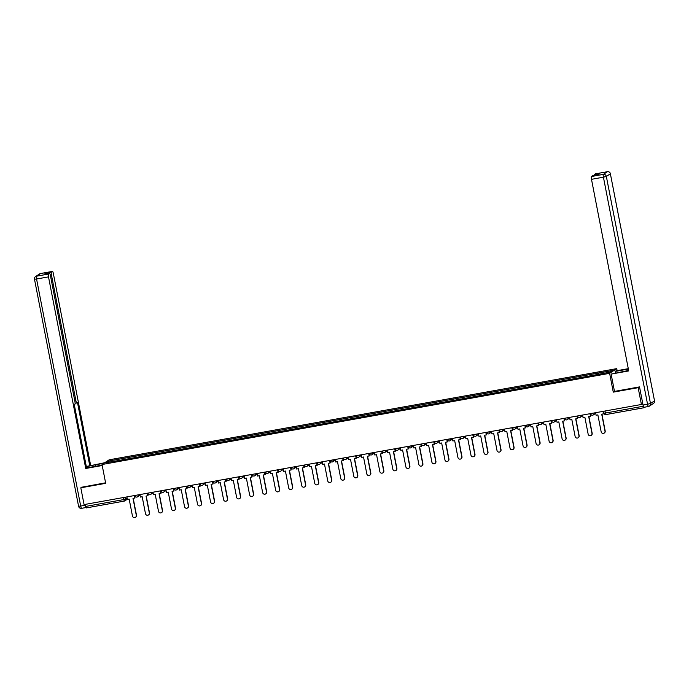 <?xml version="1.0" encoding="UTF-8"?>
<svg xmlns="http://www.w3.org/2000/svg" width="689" height="689" viewBox="0 0 689 689"><rect width="100%" height="100%" fill="white"/><g stroke="black" fill="none" stroke-linecap="round" stroke-linejoin="round"><path stroke-width="1.03" d="M617.137 370.673L616.741 368.632L109.138 459.821L102.024 464.515L609.627 373.326L613.279 392.144L638.152 387.683L641.416 404.477L84.075 504.598L80.811 487.803L105.684 483.334L102.024 464.515M127.336 499.232L124.881 500.851A1.722 1.688 -123.4 0 1 124.261 501.092L86.435 507.896L85.841 506.389L123.65 499.594L127.12 498.104M85.445 504.357L85.841 506.389M81.931 487.071L80.811 487.803M641.416 404.477L642.682 403.642L643.776 407.776L644.697 407.173M638.152 387.683L639.271 386.942M643.776 407.776L605.967 414.563L605.381 413.055L643.19 406.26M598.715 374.153L598.689 373.007L612.71 370.493L610.316 372.069L595.959 374.807L119.74 460.355L106.054 462.655L108.449 461.079L122.47 458.564L122.496 459.864M598.689 373.007L122.47 458.564M616.741 368.632L609.627 373.326M614.476 391.361L613.279 392.144M123.073 459.761L122.797 458.34M109.491 462.043L108.449 461.079M595.597 412.711L596.088 415.226L597.88 414.907L601.161 431.788A1.981 1.946 -123.4 0 0 604.175 433.097A1.981 1.946 -123.4 0 0 605.002 431.099L605.192 430.978A1.981 1.946 56.6 0 1 604.27 433.036M605.002 431.099L601.721 414.218L603.702 413.77L603.228 411.333M603.03 411.376L603.512 413.891M605.192 430.978L601.928 414.184M615.449 372.913L615.165 371.431L616 370.871L628.29 368.667M615.165 371.431L627.016 369.295A9.698 0.741 -11 0 1 628.368 369.063M648.401 406.501L643.965 407.294A2.584 0.474 -100.2 0 1 643.931 407.311A2.584 0.474 -100.2 0 1 643.052 405.046L639.521 386.899L614.485 391.395L611.117 374.093L623.812 371.414A9.698 0.741 -11 0 0 628.635 370.441M611.117 374.093L628.73 370.932L591.489 179.329A2.584 0.474 -100.2 0 1 591.42 176.513L592.506 175.798A2.584 0.474 -100.2 0 1 592.54 175.79A2.584 0.474 -100.2 0 1 592.574 175.79M594.211 175.488A2.584 0.474 -100.2 0 1 594.366 174.567L595.451 173.861A2.584 0.474 -100.2 0 1 595.485 173.843A2.584 0.474 -100.2 0 1 595.52 173.843M592.506 175.798L597.845 174.842L599.706 173.611L594.366 174.567M102.144 465.127L92.343 466.884A9.698 0.741 -11 0 1 86.547 467.736M95.831 466.264L95.538 464.774A9.698 0.741 -11 0 0 86.366 466.832M95.538 464.774L103.901 463.275M104.745 462.724L89.785 465.807L77.478 402.505L76.806 402.944A2.584 0.474 79.8 0 1 76.772 402.962A2.584 0.474 79.8 0 1 75.893 400.697L51.442 274.928L50.331 275.126M86.289 466.436L89.785 465.807M90.621 465.256L53.38 273.654A2.584 0.474 79.8 0 0 52.493 271.388A2.584 0.474 79.8 0 0 52.459 271.406L40.522 273.55L36.5 276.203L48.428 274.058L49.513 273.344A2.584 0.474 79.8 0 1 49.548 273.335A2.584 0.474 79.8 0 1 50.435 275.6L74.877 401.36A2.584 0.474 79.8 0 1 74.946 404.176L74.274 404.615L86.581 467.917L85.737 468.477L48.497 276.875L36.56 279.019L80.699 506.07L85.203 505.261L85.04 504.426M102.213 465.514L85.737 468.477M52.459 271.406L51.382 272.121A2.584 0.474 79.8 0 0 51.442 274.928M86.142 507.492L86.125 507.509A2.584 0.474 79.8 0 1 86.091 507.526L81.578 508.336A2.584 0.474 -100.2 0 1 80.699 506.07L78.624 506.234M45.879 273.989A2.584 0.474 -100.2 0 1 46.034 273.077L44.174 274.308A2.584 0.474 -100.2 0 1 44.208 274.291A2.584 0.474 -100.2 0 1 44.242 274.291L49.548 273.335M48.428 274.058A2.584 0.474 79.8 0 0 48.497 276.875M81.698 487.218L105.581 482.817M85.203 505.261A2.584 0.474 79.8 0 0 86.091 507.526M582.575 415.045L583.066 417.568L584.866 417.241L588.148 434.13A1.981 1.946 -123.4 0 0 591.153 435.439A1.981 1.946 -123.4 0 0 591.98 433.433L592.17 433.312A1.981 1.946 56.6 0 1 591.248 435.37M591.98 433.433L588.699 416.552L590.68 416.113L590.206 413.676M590.008 413.71L590.499 416.234M592.17 433.312L588.906 416.518M569.562 417.388L570.053 419.902L571.844 419.584L575.126 436.464A1.981 1.946 -123.4 0 0 578.14 437.773A1.981 1.946 -123.4 0 0 578.967 435.775L579.148 435.655A1.981 1.946 56.6 0 1 578.226 437.713M578.967 435.775L575.685 418.895L577.666 418.447L577.193 416.018M576.986 416.053L577.477 418.576M579.148 435.655L575.883 418.86M556.54 419.722L557.031 422.245L558.822 421.926L562.103 438.807A1.981 1.946 -123.4 0 0 565.118 440.116A1.981 1.946 -123.4 0 0 565.945 438.118L566.125 437.989A1.981 1.946 56.6 0 1 565.204 440.056M565.945 438.118L562.663 421.237L564.644 420.79L564.17 418.352M563.964 418.387L564.455 420.91M566.125 437.989L562.861 421.194M543.518 422.064L544.009 424.588L545.8 424.26L549.081 441.141A1.981 1.946 -123.4 0 0 552.096 442.459A1.981 1.946 -123.4 0 0 552.923 440.452L553.112 440.331A1.981 1.946 56.6 0 1 552.19 442.39M552.923 440.452L549.641 423.571L551.622 423.132L551.148 420.695M550.95 420.729L551.441 423.253M553.112 440.331L549.848 423.537M530.504 424.398L530.986 426.922L532.786 426.603L536.068 443.483A1.981 1.946 -123.4 0 0 539.074 444.793A1.981 1.946 -123.4 0 0 539.909 442.794L540.09 442.674A1.981 1.946 56.6 0 1 539.168 444.732M539.909 442.794L536.628 425.914L538.6 425.466L538.126 423.029M537.928 423.072L538.419 425.587M540.09 442.674L536.826 425.871M517.482 426.741L517.973 429.264L519.764 428.937L523.046 445.817A1.981 1.946 -123.4 0 0 526.06 447.135A1.981 1.946 -123.4 0 0 526.887 445.128L527.068 445.008A1.981 1.946 56.6 0 1 526.146 447.066M526.887 445.128L523.606 428.248L525.586 427.809L525.113 425.371M524.906 425.406L525.397 427.929M527.068 445.008L523.804 428.213M504.46 429.083L504.951 431.598L506.742 431.28L510.024 448.16A1.981 1.946 -123.4 0 0 513.038 449.469A1.981 1.946 -123.4 0 0 513.865 447.471L514.054 447.35A1.981 1.946 56.6 0 1 513.124 449.409M513.865 447.471L510.583 430.591L512.564 430.143L512.091 427.714M511.893 427.748L512.375 430.263M514.054 447.35L510.782 430.556M491.438 431.417L491.929 433.941L493.729 433.614L497.01 450.503A1.981 1.946 -123.4 0 0 500.016 451.812A1.981 1.946 -123.4 0 0 500.843 449.805L501.032 449.684A1.981 1.946 56.6 0 1 500.111 451.743M500.843 449.805L497.561 432.925L499.542 432.485L499.069 430.048M498.87 430.082L499.361 432.606M501.032 449.684L497.768 432.89M478.424 433.76L478.915 436.275L480.707 435.956L483.988 452.837A1.981 1.946 -123.4 0 0 487.002 454.146A1.981 1.946 -123.4 0 0 487.829 452.148L488.01 452.027A1.981 1.946 56.6 0 1 487.089 454.085M487.829 452.148L484.548 435.267L486.52 434.819L486.046 432.391M485.848 432.425L486.339 434.948M488.01 452.027L484.746 435.233M465.402 436.094L465.893 438.617L467.685 438.299L470.966 455.179A1.981 1.946 -123.4 0 0 473.98 456.488A1.981 1.946 -123.4 0 0 474.807 454.49L474.988 454.361A1.981 1.946 56.6 0 1 474.066 456.428M474.807 454.49L471.526 437.61L473.507 437.162L473.033 434.725M472.826 434.759L473.317 437.282M474.988 454.361L471.724 437.567M452.38 438.437L452.871 440.96L454.662 440.633L457.944 457.513A1.981 1.946 -123.4 0 0 460.958 458.831A1.981 1.946 -123.4 0 0 461.785 456.824L461.974 456.704A1.981 1.946 56.6 0 1 461.053 458.762M461.785 456.824L458.504 439.944L460.485 439.504L460.011 437.067M459.813 437.102L460.304 439.625M461.974 456.704L458.71 439.909M439.358 440.779L439.849 443.294L441.649 442.975L444.93 459.856A1.981 1.946 -123.4 0 0 447.936 461.165A1.981 1.946 -123.4 0 0 448.763 459.167L448.952 459.046A1.981 1.946 56.6 0 1 448.031 461.105M448.763 459.167L445.482 442.286L447.462 441.838L446.989 439.401M446.791 439.444L447.282 441.959M448.952 459.046L445.688 442.243M426.345 443.113L426.836 445.637L428.627 445.309L431.908 462.19A1.981 1.946 -123.4 0 0 434.923 463.508A1.981 1.946 -123.4 0 0 435.749 461.501L435.93 461.38A1.981 1.946 56.6 0 1 435.009 463.439M435.749 461.501L432.468 444.62L434.449 444.181L433.975 441.744M433.769 441.778L434.259 444.302M435.93 461.38L432.666 444.586M413.322 445.456L413.813 447.971L415.605 447.652L418.886 464.532A1.981 1.946 -123.4 0 0 421.901 465.842A1.981 1.946 -123.4 0 0 422.727 463.843L422.908 463.723A1.981 1.946 56.6 0 1 421.987 465.781M422.727 463.843L419.446 446.963L421.427 446.515L420.953 444.086M420.746 444.121L421.237 446.636M422.908 463.723L419.644 446.928M400.3 447.79L400.791 450.313L402.591 449.995L405.873 466.875A1.981 1.946 -123.4 0 0 408.878 468.184A1.981 1.946 -123.4 0 0 409.705 466.186L409.895 466.057A1.981 1.946 56.6 0 1 408.973 468.115M409.705 466.186L406.424 449.297L408.405 448.858L407.931 446.42M407.733 446.455L408.224 448.978M409.895 466.057L406.631 449.262M387.287 450.132L387.769 452.656L389.569 452.329L392.851 469.209A1.981 1.946 -123.4 0 0 395.856 470.518A1.981 1.946 -123.4 0 0 396.692 468.52L396.873 468.399A1.981 1.946 56.6 0 1 395.951 470.458M396.692 468.52L393.41 451.639L395.383 451.192L394.909 448.763M394.711 448.797L395.202 451.321M396.873 468.399L393.608 451.605M374.265 452.466L374.756 454.99L376.547 454.671L379.828 471.552A1.981 1.946 -123.4 0 0 382.843 472.861A1.981 1.946 -123.4 0 0 383.67 470.863L383.851 470.742A1.981 1.946 56.6 0 1 382.929 472.8M383.67 470.863L380.388 453.982L382.369 453.534L381.895 451.097M381.689 451.131L382.18 453.655M383.851 470.742L380.586 453.939M361.243 454.809L361.734 457.332L363.525 457.005L366.806 473.886A1.981 1.946 -123.4 0 0 369.821 475.203A1.981 1.946 -123.4 0 0 370.648 473.197L370.837 473.076A1.981 1.946 56.6 0 1 369.915 475.134M370.648 473.197L367.366 456.316L369.347 455.877L368.873 453.44M368.675 453.474L369.158 455.997M370.837 473.076L367.573 456.282M348.221 457.151L348.712 459.666L350.512 459.348L353.793 476.228A1.981 1.946 -123.4 0 0 356.799 477.537A1.981 1.946 -123.4 0 0 357.625 475.539L357.815 475.419A1.981 1.946 56.6 0 1 356.893 477.477M357.625 475.539L354.344 458.659L356.325 458.211L355.851 455.774M355.653 455.817L356.144 458.331M357.815 475.419L354.551 458.624M335.207 459.485L335.698 462.009L337.489 461.682L340.771 478.562A1.981 1.946 -123.4 0 0 343.785 479.88A1.981 1.946 -123.4 0 0 344.612 477.873L344.793 477.753A1.981 1.946 56.6 0 1 343.871 479.811M344.612 477.873L341.331 460.993L343.303 460.553L342.838 458.116M342.631 458.151L343.122 460.674M344.793 477.753L341.529 460.958M322.185 461.828L322.676 464.343L324.467 464.024L327.749 480.905A1.981 1.946 -123.4 0 0 330.763 482.214A1.981 1.946 -123.4 0 0 331.59 480.216L331.771 480.095A1.981 1.946 56.6 0 1 330.849 482.154M331.59 480.216L328.308 463.335L330.289 462.887L329.816 460.459M329.609 460.493L330.1 463.008M331.771 480.095L328.507 463.301M309.163 464.162L309.654 466.686L311.445 466.367L314.727 483.247A1.981 1.946 -123.4 0 0 317.741 484.556A1.981 1.946 -123.4 0 0 318.568 482.558L318.757 482.429A1.981 1.946 56.6 0 1 317.836 484.488M318.568 482.558L315.286 465.669L317.267 465.23L316.794 462.793M316.596 462.827L317.086 465.351M318.757 482.429L315.493 465.635M296.141 466.505L296.632 469.028L298.432 468.701L301.713 485.581A1.981 1.946 -123.4 0 0 304.719 486.89A1.981 1.946 -123.4 0 0 305.554 484.892L305.735 484.772A1.981 1.946 56.6 0 1 304.814 486.83M305.554 484.892L302.264 468.012L304.245 467.564L303.771 465.135M303.573 465.17L304.064 467.693M305.735 484.772L302.471 467.977M283.127 468.839L283.618 471.362L285.41 471.043L288.691 487.924A1.981 1.946 -123.4 0 0 291.705 489.233A1.981 1.946 -123.4 0 0 292.532 487.235L292.713 487.114A1.981 1.946 56.6 0 1 291.791 489.173M292.532 487.235L289.251 470.354L291.232 469.907L290.758 467.469M290.551 467.504L291.042 470.027M292.713 487.114L289.449 470.311M270.105 471.181L270.596 473.705L272.388 473.377L275.669 490.258A1.981 1.946 -123.4 0 0 278.683 491.576A1.981 1.946 -123.4 0 0 279.51 489.569L279.7 489.448A1.981 1.946 56.6 0 1 278.769 491.507M279.51 489.569L276.229 472.688L278.21 472.249L277.736 469.812M277.538 469.846L278.02 472.37M279.7 489.448L276.427 472.654M257.083 473.524L257.574 476.039L259.374 475.72L262.655 492.601A1.981 1.946 -123.4 0 0 265.661 493.91A1.981 1.946 -123.4 0 0 266.488 491.912L266.677 491.791A1.981 1.946 56.6 0 1 265.756 493.849M266.488 491.912L263.207 475.031L265.187 474.583L264.714 472.146M264.516 472.189L265.007 474.704M266.677 491.791L263.413 474.997M244.07 475.858L244.552 478.381L246.352 478.054L249.633 494.935A1.981 1.946 -123.4 0 0 252.639 496.252A1.981 1.946 -123.4 0 0 253.474 494.246L253.655 494.125A1.981 1.946 56.6 0 1 252.734 496.183M253.474 494.246L250.193 477.365L252.165 476.926L251.692 474.488M251.494 474.523L251.985 477.046M253.655 494.125L250.391 477.331M231.048 478.2L231.538 480.715L233.33 480.397L236.611 497.277A1.981 1.946 -123.4 0 0 239.626 498.586A1.981 1.946 -123.4 0 0 240.452 496.588L240.633 496.468A1.981 1.946 56.6 0 1 239.712 498.526M240.452 496.588L237.171 479.708L239.152 479.26L238.678 476.831M238.472 476.866L238.962 479.38M240.633 496.468L237.369 479.673M218.025 480.534L218.516 483.058L220.308 482.739L223.589 499.62A1.981 1.946 -123.4 0 0 226.603 500.929A1.981 1.946 -123.4 0 0 227.43 498.931L227.62 498.802A1.981 1.946 56.6 0 1 226.698 500.86M227.43 498.931L224.149 482.042L226.13 481.602L225.656 479.165M225.458 479.199L225.949 481.723M227.62 498.802L224.356 482.007M205.003 482.877L205.494 485.401L207.294 485.073L210.576 501.954A1.981 1.946 -123.4 0 0 213.581 503.263A1.981 1.946 -123.4 0 0 214.408 501.265L214.598 501.144A1.981 1.946 56.6 0 1 213.676 503.203M214.408 501.265L211.127 484.384L213.108 483.936L212.634 481.508M212.436 481.542L212.927 484.066M214.598 501.144L211.334 484.35M191.99 485.211L192.481 487.734L194.272 487.416L197.554 504.296A1.981 1.946 -123.4 0 0 200.568 505.605A1.981 1.946 -123.4 0 0 201.395 503.607L201.576 503.487A1.981 1.946 56.6 0 1 200.654 505.545M201.395 503.607L198.113 486.727L200.094 486.279L199.621 483.842M199.414 483.876L199.905 486.4M201.576 503.487L198.311 486.684M178.968 487.554L179.459 490.077L181.25 489.75L184.531 506.63A1.981 1.946 -123.4 0 0 187.546 507.948A1.981 1.946 -123.4 0 0 188.373 505.941L188.553 505.821A1.981 1.946 56.6 0 1 187.632 507.879M188.373 505.941L185.091 489.061L187.072 488.622L186.598 486.184M186.392 486.219L186.883 488.742M188.553 505.821L185.289 489.026M165.946 489.896L166.437 492.411L168.228 492.092L171.518 508.973A1.981 1.946 -123.4 0 0 174.524 510.282A1.981 1.946 -123.4 0 0 175.35 508.284L175.54 508.163A1.981 1.946 56.6 0 1 174.618 510.222M175.35 508.284L172.069 491.403L174.05 490.956L173.576 488.518M173.378 488.561L173.869 491.076M175.54 508.163L172.276 491.369M152.932 492.23L153.414 494.754L155.214 494.426L158.496 511.316A1.981 1.946 -123.4 0 0 161.502 512.625A1.981 1.946 -123.4 0 0 162.337 510.618L162.518 510.497A1.981 1.946 56.6 0 1 161.596 512.556M162.337 510.618L159.056 493.737L161.028 493.298L160.554 490.861M160.356 490.895L160.847 493.419M162.518 510.497L159.254 493.703M139.91 494.573L140.401 497.088L142.192 496.769L145.474 513.649A1.981 1.946 -123.4 0 0 148.488 514.959A1.981 1.946 -123.4 0 0 149.315 512.961L149.496 512.84A1.981 1.946 56.6 0 1 148.574 514.898M149.315 512.961L146.034 496.08L148.014 495.632L147.541 493.203M147.334 493.238L147.825 495.753M149.496 512.84L146.232 496.046M126.888 496.907L127.379 499.43L129.17 499.112L132.452 515.992A1.981 1.946 -123.4 0 0 135.466 517.301A1.981 1.946 -123.4 0 0 136.293 515.303L136.482 515.174A1.981 1.946 56.6 0 1 135.561 517.241M136.293 515.303L133.011 498.414L134.992 497.975L134.519 495.537M134.321 495.572L134.803 498.095M136.482 515.174L133.218 498.38M134.915 495.469L138.756 494.78M138.256 494.866L138.3 495.081A1.722 1.688 56.6 0 1 136.956 497.07A1.722 1.688 -123.4 0 1 134.966 495.727M147.937 493.126L151.778 492.437M151.27 492.532L151.313 492.738A1.722 1.688 56.6 0 1 149.978 494.728A1.722 1.688 -123.4 0 1 147.989 493.393M160.959 490.792L164.792 490.103M164.292 490.189L164.335 490.404A1.722 1.688 56.6 0 1 162.992 492.394A1.722 1.688 -123.4 0 1 161.011 491.05M173.972 488.449L177.814 487.76M177.314 487.855L177.357 488.062A1.722 1.688 56.6 0 1 176.014 490.051A1.722 1.688 -123.4 0 1 174.024 488.708M190.336 485.512L190.371 485.728A1.722 1.688 56.6 0 1 189.656 487.467A1.722 1.722 0 0 1 187.012 486.356L190.836 485.418M200.017 483.773L203.858 483.084M203.35 483.17L203.393 483.385A1.722 1.688 56.6 0 1 202.049 485.375A1.722 1.688 -123.4 0 1 200.068 484.031M213.03 481.43L216.871 480.741M216.372 480.836L216.415 481.051A1.722 1.688 56.6 0 1 215.071 483.032A1.722 1.688 -123.4 0 1 213.082 481.697M229.394 478.493L229.437 478.709A1.722 1.688 56.6 0 1 228.714 480.448A1.722 1.722 0 0 1 226.07 479.337L229.893 478.407M239.074 476.754L242.916 476.065M242.416 476.159L242.45 476.366A1.722 1.688 56.6 0 1 241.116 478.355A1.722 1.688 -123.4 0 1 239.126 477.021M252.096 474.42L255.929 473.731M255.43 473.817L255.473 474.032A1.722 1.688 56.6 0 1 254.129 476.021A1.722 1.688 -123.4 0 1 252.148 474.678A1.722 1.722 0 0 0 254.749 475.772L257.212 474.153M268.452 471.474L268.495 471.689A1.722 1.688 56.6 0 1 267.771 473.429A1.722 1.722 0 0 1 265.127 472.318L268.951 471.388M278.132 469.743L281.973 469.045M281.474 469.14L281.517 469.355A1.722 1.688 56.6 0 1 280.173 471.336A1.722 1.688 -123.4 0 1 278.184 470.001M291.154 467.4L294.995 466.711M294.487 466.797L294.53 467.013A1.722 1.688 56.6 0 1 293.195 469.002A1.722 1.688 -123.4 0 1 291.206 467.659A1.722 1.722 0 0 0 293.815 468.753L296.27 467.133M304.176 465.058L308.009 464.369M307.509 464.464L307.552 464.67A1.722 1.688 56.6 0 1 306.209 466.66A1.722 1.688 -123.4 0 1 304.219 465.325M317.19 462.724L321.031 462.035M320.531 462.121L320.574 462.336A1.722 1.688 56.6 0 1 319.231 464.326A1.722 1.688 -123.4 0 1 317.241 462.982M333.554 459.787L333.588 459.994A1.722 1.688 56.6 0 1 332.253 461.983A1.722 1.688 -123.4 0 1 330.264 460.64L334.053 459.692M343.234 458.047L347.067 457.358M346.567 457.444L346.61 457.66A1.722 1.688 56.6 0 1 345.267 459.649A1.722 1.688 -123.4 0 1 343.286 458.306M356.247 455.705L360.089 455.016M359.589 455.102L359.632 455.317A1.722 1.688 56.6 0 1 358.289 457.307A1.722 1.688 -123.4 0 1 356.299 455.963M372.611 452.768L372.654 452.983A1.722 1.688 56.6 0 1 371.311 454.964A1.722 1.688 -123.4 0 1 369.321 453.629L373.111 452.673M382.292 451.028L386.133 450.339M385.625 450.425L385.668 450.64A1.722 1.688 56.6 0 1 384.333 452.63A1.722 1.688 -123.4 0 1 382.343 451.286M395.314 448.685L399.146 447.996M398.647 448.091L398.69 448.298A1.722 1.688 56.6 0 1 397.346 450.287A1.722 1.688 -123.4 0 1 395.365 448.952M411.669 445.749L411.712 445.964A1.722 1.688 56.6 0 1 410.368 447.953A1.722 1.688 -123.4 0 1 408.379 446.61L412.168 445.662M421.349 444.009L425.191 443.32M424.691 443.415L424.725 443.621A1.722 1.688 56.6 0 1 423.39 445.611A1.722 1.688 -123.4 0 1 421.401 444.267M434.371 441.675L438.213 440.986M437.704 441.072L437.748 441.287A1.722 1.688 56.6 0 1 436.404 443.277A1.722 1.688 -123.4 0 1 434.423 441.933M450.727 438.729L450.77 438.945A1.722 1.688 56.6 0 1 449.426 440.934A1.722 1.688 -123.4 0 1 447.437 439.591L451.226 438.643M460.407 436.998L464.248 436.301M463.749 436.395L463.792 436.611A1.722 1.688 56.6 0 1 462.448 438.592A1.722 1.688 -123.4 0 1 460.459 437.257M473.429 434.656L477.27 433.967M476.771 434.053L476.805 434.268A1.722 1.688 56.6 0 1 475.47 436.258A1.722 1.688 -123.4 0 1 473.481 434.914M489.784 431.719L489.827 431.925A1.722 1.688 56.6 0 1 489.112 433.665A1.722 1.722 0 0 1 486.468 432.554L490.284 431.624M499.465 429.979L503.306 429.29M502.806 429.376L502.849 429.591A1.722 1.688 56.6 0 1 501.506 431.581A1.722 1.688 -123.4 0 1 499.516 430.237M512.487 427.636L516.328 426.947M515.828 427.042L515.872 427.249A1.722 1.688 56.6 0 1 514.528 429.238A1.722 1.688 -123.4 0 1 512.538 427.895M528.842 424.7L528.885 424.915A1.722 1.688 56.6 0 1 528.17 426.655A1.722 1.722 0 0 1 525.526 425.544L529.35 424.613M538.531 422.96L542.364 422.271M541.864 422.357L541.907 422.572A1.722 1.688 56.6 0 1 540.564 424.562A1.722 1.688 -123.4 0 1 538.583 423.218M551.544 420.617L555.386 419.928M554.886 420.023L554.929 420.238A1.722 1.688 56.6 0 1 553.586 422.219A1.722 1.688 -123.4 0 1 551.596 420.884M564.567 418.283L568.408 417.594M567.908 417.68L567.943 417.896A1.722 1.688 56.6 0 1 566.608 419.885A1.722 1.688 -123.4 0 1 564.618 418.542M577.589 415.941L581.421 415.252M580.922 415.346L580.965 415.553A1.722 1.688 56.6 0 1 579.621 417.543A1.722 1.688 -123.4 0 1 577.64 416.208M590.602 413.607L594.443 412.918M593.944 413.004L593.987 413.219A1.722 1.688 56.6 0 1 592.643 415.209A1.722 1.688 -123.4 0 1 590.654 413.865M125.234 497.208L125.605 499.112A1.722 1.688 -123.4 0 1 124.881 500.851A1.722 1.722 0 0 1 124.244 501.101L123.253 497.561M603.624 411.264L603.969 413.193L605.381 413.055L604.985 411.023M643.75 407.776L605.993 414.554A1.722 1.722 0 0 1 603.969 413.193L603.598 411.273M304.142 465.066L304.193 465.308A1.722 1.722 0 0 0 306.829 466.419L309.283 464.799M525.561 425.561A1.722 1.688 -123.4 0 0 527.55 426.904A1.722 1.688 56.6 0 0 528.17 426.655L530.625 425.035M486.503 432.58A1.722 1.688 -123.4 0 0 488.484 433.915A1.722 1.688 56.6 0 0 489.112 433.665L491.567 432.055M265.162 472.335A1.722 1.688 -123.4 0 0 267.151 473.679A1.722 1.688 56.6 0 0 267.771 473.429L270.226 471.81M226.104 479.355A1.722 1.688 -123.4 0 0 228.093 480.698A1.722 1.688 56.6 0 0 228.714 480.448L231.168 478.829M187.046 486.374A1.722 1.688 -123.4 0 0 189.036 487.709A1.722 1.688 56.6 0 0 189.656 487.467L192.11 485.848M605.941 414.563A1.722 1.688 56.6 0 1 604.003 413.211M643.052 405.046L647.557 404.236L603.418 177.185L606.354 176.453L650.485 403.504L654.516 400.852L610.376 173.8L606.354 176.453A2.584 2.532 -123.4 0 0 603.357 174.369L607.379 171.716L595.451 173.861L607.422 171.699A2.584 0.474 79.8 0 0 607.422 171.699A2.584 0.474 79.8 0 0 607.379 171.716A2.584 2.532 56.6 0 1 610.376 173.8L610.42 173.749A2.584 2.584 0 0 0 607.422 171.699M591.42 176.513L603.357 174.369A2.584 0.474 79.8 0 0 603.418 177.185L591.489 179.329M627.291 370.734L627.016 369.295M610.368 173.723L654.516 400.852A2.584 2.532 -123.4 0 1 653.43 403.461A2.584 2.584 0 0 0 654.55 400.809L654.498 400.774M643.931 407.311L648.444 406.501A2.584 2.584 0 0 0 649.408 406.114A2.584 2.532 56.6 0 0 650.485 403.504L647.557 404.236A2.584 0.474 79.8 0 0 648.444 406.501A2.584 0.474 79.8 0 0 648.478 406.484A2.584 2.532 56.6 0 0 649.408 406.114L653.43 403.461M86.047 507.526L81.621 508.318A2.584 0.474 -100.2 0 1 81.578 508.336A2.584 2.584 0 0 1 78.58 506.286L34.484 279.183M49.513 273.344L44.174 274.308M46.034 273.077L51.382 272.121M74.791 400.895L75.893 400.697M76.737 402.962L75.101 403.254M52.493 271.388L40.556 273.533A2.584 2.584 0 0 0 39.592 273.921A2.584 2.532 56.6 0 1 40.522 273.55A2.584 0.474 -100.2 0 1 40.556 273.533A2.584 0.474 -100.2 0 1 40.599 273.533M36.5 276.203A2.584 2.532 -123.4 0 0 35.57 276.573A2.584 2.584 0 0 0 34.45 279.226L36.56 279.019A2.584 0.474 -100.2 0 1 36.5 276.203M590.576 413.607L590.619 413.848A1.722 1.722 0 0 0 593.263 414.959L595.718 413.34M577.554 415.949L577.606 416.182A1.722 1.722 0 0 0 580.25 417.293L582.705 415.674M564.541 418.292L564.584 418.524A1.722 1.722 0 0 0 567.228 419.635L569.682 418.016M551.519 420.626L551.562 420.867A1.722 1.722 0 0 0 554.206 421.978L556.66 420.359M538.497 422.968L538.548 423.201A1.722 1.722 0 0 0 541.184 424.312L543.638 422.693M512.461 427.645L512.504 427.878A1.722 1.722 0 0 0 515.148 428.989L517.603 427.369M499.439 429.979L499.482 430.22A1.722 1.722 0 0 0 502.126 431.331L504.581 429.712M473.403 434.664L473.446 434.897A1.722 1.722 0 0 0 476.09 436.008L478.545 434.389M460.381 436.998L460.424 437.239A1.722 1.722 0 0 0 463.068 438.35L465.523 436.731M434.337 441.675L434.389 441.916A1.722 1.722 0 0 0 437.033 443.027L439.487 441.408M421.323 444.017L421.367 444.25A1.722 1.722 0 0 0 424.011 445.361L426.465 443.742M395.279 448.694L395.331 448.927A1.722 1.722 0 0 0 397.966 450.038L400.43 448.427M382.266 451.037L382.309 451.269A1.722 1.722 0 0 0 384.953 452.38L387.407 450.761M356.222 455.713L356.265 455.946A1.722 1.722 0 0 0 358.909 457.057L361.363 455.438M343.2 458.047L343.251 458.288A1.722 1.722 0 0 0 345.895 459.399L348.35 457.78M317.164 462.724L317.207 462.965A1.722 1.722 0 0 0 319.851 464.076L322.306 462.457M278.106 469.743L278.149 469.984A1.722 1.722 0 0 0 280.793 471.095L283.248 469.476M239.049 476.762L239.092 476.995A1.722 1.722 0 0 0 241.736 478.106L244.19 476.487M213.004 481.439L213.047 481.68A1.722 1.722 0 0 0 215.691 482.791L218.146 481.172M199.982 483.781L200.034 484.014A1.722 1.722 0 0 0 202.678 485.125L205.133 483.506M173.947 488.458L173.99 488.69A1.722 1.722 0 0 0 176.634 489.801L179.088 488.182M160.925 490.792L160.976 491.033A1.722 1.722 0 0 0 163.612 492.144L166.075 490.525M147.911 493.135L147.954 493.367A1.722 1.722 0 0 0 150.598 494.478L153.053 492.859M134.889 495.469L134.932 495.71A1.722 1.722 0 0 0 137.576 496.821L140.031 495.202M447.411 439.573A1.722 1.722 0 0 0 450.046 440.684L452.501 439.065M408.344 446.593A1.722 1.722 0 0 0 410.988 447.704L413.443 446.084M369.287 453.612A1.722 1.722 0 0 0 371.931 454.723L374.385 453.104M330.229 460.622A1.722 1.722 0 0 0 332.873 461.733L335.328 460.114M124.244 501.101L86.435 507.896M592.54 175.79L597.863 174.834M39.592 273.921L35.57 276.573M75.101 403.263L76.772 402.962"/></g></svg>
